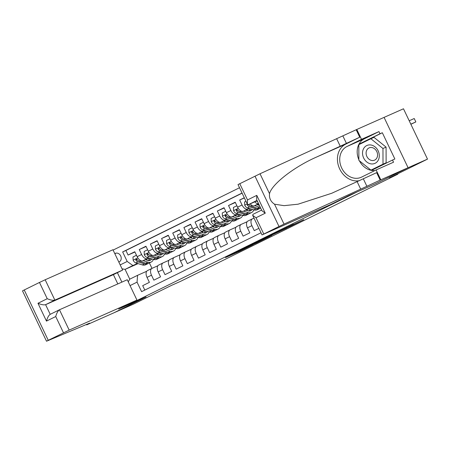<?xml version="1.0" encoding="UTF-8"?>
<svg xmlns="http://www.w3.org/2000/svg" width="450" height="450" viewBox="0 0 450 450"><rect width="100%" height="100%" fill="white"/><g stroke="black" fill="none" stroke-linecap="round" stroke-linejoin="round"><path stroke-width="0.67" d="M238.781 251.004L225.512 257.563L239.276 251.466L253.17 244.637L238.781 251.004M293.496 224.263L274.613 233.325L290.475 226.249L303.728 219.673L278.094 231.688L293.473 224.218M239.76 183.667L247.517 199.929L247.376 204.21L238.016 184.579L260.021 173.768L356.799 129.465L403.487 108.782L427.5 159.126L408.021 167.754L375.941 183.572L357.244 191.857L127.389 305.224L146.093 296.944L114.013 312.761L133.487 304.132L171.703 285.283L180.276 281.486L397.856 174.178L397.688 173.829M427.5 159.126L389.284 177.975L397.856 174.178M255.904 242.572L240.547 250.121L256.416 243.051L269.91 236.374L255.904 242.572M258.148 241.425L272.936 234.174L286.937 227.976L271.536 235.232L267.294 237.341L271.817 235.429L258.148 241.425M244.288 197.736L239.676 200.014L244.378 197.927M249.143 208.423L247.753 209.036A6.03 3.409 -116.3 0 1 242.044 204.975L237.578 207.18L235.209 202.213L228.516 205.515L235.344 202.489M237.982 213.93L236.599 214.543A6.03 3.409 -116.3 0 1 230.884 210.482L226.423 212.681L224.055 207.714L217.356 211.016L224.184 207.996M226.828 219.431L225.439 220.044A6.03 3.409 -116.3 0 1 219.729 215.983L215.263 218.183L212.895 213.221L206.201 216.523L213.024 213.497M215.668 224.933L214.279 225.551A6.03 3.409 -116.3 0 1 208.569 221.484L204.103 223.689L201.735 218.722L195.041 222.024L201.87 218.998M204.508 230.439L203.124 231.053A6.03 3.409 -116.3 0 1 197.409 226.991L192.949 229.191L190.581 224.224L183.887 227.526L190.71 224.505M193.354 235.941L191.964 236.554A6.03 3.409 -116.3 0 1 186.255 232.493L181.789 234.692L179.421 229.731L172.727 233.032L179.556 230.006M182.194 241.442L180.81 242.061A6.03 3.409 -116.3 0 1 175.095 237.994L170.634 240.199L168.261 235.232L161.567 238.534L168.396 235.507M171.034 246.949L169.65 247.562A6.03 3.409 -116.3 0 1 163.935 243.501L159.474 245.7L157.106 240.733L150.412 244.035L157.236 241.014M159.879 252.45L158.49 253.063A6.03 3.409 -116.3 0 1 152.781 249.002L148.314 251.207L145.946 246.24L139.252 249.542L141.621 254.509A6.03 3.409 63.7 0 0 147.336 258.57L148.719 257.951M146.081 246.516L139.252 249.542M144.804 290.081L142.695 285.654L149.389 282.352L147.021 277.386A6.03 3.409 63.7 0 1 147.471 270.596A6.03 3.409 63.7 0 1 147.544 270.562L151.864 268.436M157.849 265.776L152.004 268.363A6.03 3.409 63.7 0 0 151.937 268.397A6.03 3.409 63.7 0 0 151.487 275.186L153.855 280.153L160.549 276.851L158.181 271.884A6.03 3.409 63.7 0 1 158.631 265.095A6.03 3.409 63.7 0 1 158.698 265.061L163.024 262.929M169.009 260.269L163.164 262.862A6.03 3.409 -116.3 0 0 163.091 262.896A6.03 3.409 -116.3 0 0 162.641 269.685L165.009 274.652L171.709 271.35L169.341 266.383A6.03 3.409 63.7 0 1 169.785 259.594A6.03 3.409 63.7 0 1 169.858 259.56L174.178 257.428M180.169 254.768L174.324 257.355A6.03 3.409 -116.3 0 0 174.251 257.389A6.03 3.409 -116.3 0 0 173.801 264.178L176.169 269.145L182.863 265.843L180.495 260.876A6.03 3.409 63.7 0 1 180.945 254.087A6.03 3.409 63.7 0 1 181.018 254.053L185.338 251.927M191.323 249.266L185.479 251.854A6.03 3.409 -116.3 0 0 185.406 251.888A6.03 3.409 -116.3 0 0 184.961 258.677L187.329 263.644L194.023 260.342L191.655 255.375A6.03 3.409 63.7 0 1 192.105 248.586A6.03 3.409 63.7 0 1 192.172 248.552L196.498 246.42M202.483 243.759L196.639 246.352A6.03 3.409 -116.3 0 0 196.566 246.386A6.03 3.409 -116.3 0 0 196.116 253.176L198.484 258.142L205.183 254.841L202.809 249.874A6.03 3.409 63.7 0 1 203.259 243.084A6.03 3.409 63.7 0 1 203.333 243.051L207.653 240.919M213.643 238.258L207.793 240.846A6.03 3.409 -116.3 0 0 207.726 240.879A6.03 3.409 -116.3 0 0 207.276 247.669L209.644 252.636L216.338 249.334L213.969 244.367A6.03 3.409 63.7 0 1 214.419 237.578A6.03 3.409 63.7 0 1 214.493 237.544L218.812 235.412M224.797 232.757L218.953 235.344A6.03 3.409 -116.3 0 0 218.88 235.378A6.03 3.409 -116.3 0 0 218.436 242.167L220.804 247.134L227.498 243.833L225.129 238.866A6.03 3.409 63.7 0 1 225.574 232.076A6.03 3.409 63.7 0 1 225.647 232.042L229.967 229.911M235.958 227.25L230.113 229.843A6.03 3.409 -116.3 0 0 230.04 229.877A6.03 3.409 -116.3 0 0 229.59 236.666L231.958 241.627L238.652 238.326L236.284 233.364A6.03 3.409 63.7 0 1 236.734 226.575A6.03 3.409 63.7 0 1 236.807 226.541L241.127 224.409M247.112 221.749L241.268 224.336A6.03 3.409 -116.3 0 0 241.2 224.37A6.03 3.409 -116.3 0 0 240.75 231.159L243.118 236.126L249.812 232.824L247.444 227.857A6.03 3.409 63.7 0 1 247.894 221.068A6.03 3.409 63.7 0 1 247.967 221.034L252.287 218.903M254.019 218.132L252.428 218.835A6.03 3.409 -116.3 0 0 252.354 218.869A6.03 3.409 -116.3 0 0 251.904 225.658L254.278 230.625L258.891 228.347M250.149 203.873A6.03 3.409 63.7 0 0 254.447 205.734L258.654 203.873M237.578 207.18A6.03 3.409 63.7 0 0 243.292 211.241L249.441 208.519M257.648 204.879L258.502 204.502M257.349 204.789L258.536 204.266M226.423 212.681A6.03 3.409 63.7 0 0 232.132 216.743L238.281 214.02M246.493 210.381L247.343 210.004M246.189 210.291L247.376 209.768M215.263 218.183A6.03 3.409 63.7 0 0 220.978 222.244L227.126 219.521M235.333 215.888L236.188 215.505M235.035 215.797L236.216 215.269M204.103 223.689A6.03 3.409 63.7 0 0 209.818 227.751L215.966 225.028M224.173 221.389L225.028 221.012M223.875 221.299L225.062 220.776M192.949 229.191A6.03 3.409 63.7 0 0 198.658 233.252L204.806 230.529M213.019 226.89L213.874 226.513M212.715 226.8L213.902 226.277M181.789 234.692A6.03 3.409 63.7 0 0 187.504 238.759L193.652 236.031M201.859 232.397L202.714 232.02M201.561 232.307L202.742 231.778M170.634 240.199A6.03 3.409 63.7 0 0 176.344 244.26L182.492 241.537M190.699 237.898L191.554 237.521M190.401 237.808L191.588 237.285M159.474 245.7A6.03 3.409 63.7 0 0 165.184 249.761L171.338 247.039M179.544 243.405L180.399 243.023M179.246 243.309L180.428 242.786M148.314 251.207A6.03 3.409 63.7 0 0 154.029 255.268L160.178 252.54M168.384 248.906L169.239 248.529M168.086 248.816L169.268 248.287M118.817 262.058L119.244 261.849A4.674 3.853 -113.9 0 0 120.724 255.999A4.674 3.853 -113.9 0 0 115.341 253.356A4.674 3.853 -113.9 0 0 115.222 253.412L114.795 253.626M239.518 187.74L113.108 250.088M127.389 305.224L127.226 304.875M242.049 193.044L122.647 251.933L127.192 261.461L132.902 265.523L137.565 263.458M132.902 265.523L125.094 269.376L129.763 279.169L137.576 275.316L137.053 282.139L141.598 291.662L261 232.774M137.053 282.139L130.044 285.598M121.883 282.116L117.377 272.672M120.184 264.915L127.192 261.461M156.926 254.317L158.113 253.794M242.117 193.179L125.921 250.487L128.093 255.043L134.792 251.741L137.16 256.708A6.03 3.409 63.7 0 0 142.869 260.769L149.018 258.047M157.224 254.407L158.079 254.031M152.781 249.002L150.412 244.035M163.935 243.501L161.567 238.534M175.095 237.994L172.727 233.032M186.255 232.493L183.887 227.526M197.409 226.991L195.041 222.024M208.569 221.484L206.201 216.523M219.729 215.983L217.356 211.016M230.884 210.482L228.516 205.515M242.044 204.975L239.676 200.014M145.772 259.819L146.953 259.296M146.897 259.712L146.295 259.982M138.088 263.616L125.094 269.376L122.04 268.813M146.694 271.277L137.576 275.316M149.394 262.941L151.982 268.374M257.749 204.913L258.497 204.542M246.594 210.414L247.337 210.043M235.434 215.916L236.183 215.55M224.274 221.422L225.023 221.051M213.12 226.924L213.868 226.553M201.96 232.425L202.708 232.059M190.8 237.932L191.548 237.561M179.646 243.433L180.394 243.067M168.486 248.934L169.234 248.569M157.331 254.441L158.074 254.07M134.921 252.017L128.093 255.043M125.921 250.487L122.647 251.933M258.553 203.653A6.03 3.409 -116.3 0 1 254.756 201.836M129.763 279.169L128.273 281.874M243.394 248.754L259.965 241.189L243.371 248.715M267.604 236.919L261.101 240.069L270.467 235.71L267.542 236.796M136.642 255.628L136.328 255.347L132.981 256.995L133.166 260.269A3.994 2.256 63.7 0 0 135.804 262.918L142.329 264.915A11.531 6.514 63.7 0 0 145.671 264.774L147.791 263.728A11.531 6.514 63.7 0 0 148.427 263.334M146.812 260.139A9.574 5.406 63.7 0 0 146.987 258.947M143.066 260.679L147.909 262.164A11.531 6.514 63.7 0 0 151.251 262.024A11.531 6.514 63.7 0 0 153.422 259.397M145.322 259.684L147.611 260.387A9.574 5.406 63.7 0 0 150.384 260.269A9.574 5.406 63.7 0 0 151.808 258.902M151.251 262.024L149.13 263.07A11.531 6.514 -116.3 0 1 145.789 263.211L139.264 261.214A3.994 2.256 -116.3 0 1 137.205 259.537L136.08 259.082L135.866 260.201A3.994 2.256 63.7 0 0 137.925 261.872L144.45 263.874A11.531 6.514 63.7 0 0 147.791 263.728M149.091 258.069A9.574 5.406 -116.3 0 1 148.376 260.556M149.22 260.584A9.574 5.406 63.7 0 0 150.272 258.429M137.655 260.1L137.627 260.089A2.036 1.147 -116.3 0 1 136.986 259.706L135.866 260.201M370.89 144.984A9.799 8.083 -113.9 0 0 362.526 153.107A9.799 8.083 -113.9 0 0 370.941 163.879A9.799 8.083 -113.9 0 0 379.305 155.756A9.799 8.083 -113.9 0 0 370.89 144.984M371.818 147.555A6.711 5.535 -113.9 0 0 369.118 147.887A6.711 5.535 -113.9 0 0 366.272 154.71A6.711 5.535 -113.9 0 0 371.858 160.493A6.711 5.535 -113.9 0 0 374.558 160.155A6.711 5.535 -113.9 0 0 377.404 153.332A6.711 5.535 -113.9 0 0 371.818 147.555M370.873 138.741L373.989 137.357L386.077 147.111L386.123 162.799L370.957 170.123L358.869 160.374L358.824 144.681L370.873 138.741L382.961 148.489L383.006 164.183L370.957 170.123M386.123 162.799L383.006 164.183M386.077 147.111L382.961 148.489M117.81 283.922L113.383 274.646L122.642 270.079L112.944 249.739L45.163 279.765L54.861 300.105L45.602 304.673L50.209 314.331L59.361 309.819M122.642 270.079L54.861 300.105C53.117 300.577 50.574 300.111 47.233 298.71L39.476 282.454L24.244 289.963L48.257 340.307L46.513 341.218L89.657 323.134L86.687 324.872L113.957 312.789L145.924 297.022L118.654 309.105L136.952 300.077L127.254 279.737L59.468 309.769L69.171 330.109L48.257 340.307M86.687 324.872L86.518 324.523M136.952 300.077L69.171 330.109M46.513 341.218L22.5 290.874L24.244 289.963M39.476 282.454L45.163 279.765M113.383 274.646L45.602 304.673C43.852 305.145 41.31 304.678 37.969 303.277L47.233 298.71M63.489 332.792L55.733 316.536C56.728 313.009 57.971 310.753 59.468 309.769L50.209 314.336C48.712 315.321 47.464 317.582 46.474 321.103L37.969 303.277M358.869 159.677A16.959 13.995 66.1 0 1 364.393 138.78L378.956 131.597L379.991 133.774L382.331 132.739L394.858 158.996L392.518 160.031L393.559 162.208L376.104 169.942L380.812 179.803L408.077 167.726L376.11 183.493L348.84 195.57L330.542 204.598L262.029 234.922L279 226.496L254.993 176.158M336.69 138.797L340.239 146.244L316.733 156.971C294.092 166.854 271.794 184.191 269.516 193.674C269.055 198.169 270.726 201.679 274.534 204.199L284.068 205.656L298.058 204.199L331.74 193.264L376.644 172.659L380.194 180.107L380.812 179.803M357.148 181.688L360.697 189.141L380.194 180.107M316.733 156.971L345.791 144.096L359.736 137.216L340.239 146.244M274.534 204.199L284.029 224.106L360.697 189.141M384.069 117.383L408.077 167.726M356.799 129.465L361.502 139.331L346.944 146.509A16.959 13.995 -113.9 0 0 341.567 167.749A16.959 13.995 -113.9 0 0 361.114 177.322A16.959 13.995 -113.9 0 0 361.541 177.126L376.104 169.942M378.956 131.597L361.502 139.331M257.175 200.762L248.451 204.626L247.376 204.21M345.791 144.096A19.637 16.2 -113.9 0 0 338.912 167.119A19.637 16.2 -113.9 0 0 359.527 180.636M284.029 224.106L279 226.496M374.878 170.544A16.959 13.995 66.1 0 1 359.404 160.802M379.991 133.774L359.218 144.023L359.218 144.484M371.34 169.954L371.739 170.28L392.518 160.031M382.331 132.739L361.553 142.987L361.553 143.336M361.553 142.987L359.218 144.023M373.674 168.919L373.989 169.172M247.517 199.929L256.776 195.362L256.635 199.643L261.928 210.729L265.275 213.182L256.016 217.749L252.664 215.297L253.007 214.312L261.613 210.066L253.007 214.312M147.803 250.127L147.487 249.84L144.141 251.494L144.321 254.768A3.994 2.256 63.7 0 0 146.964 257.417L153.489 259.414A11.531 6.514 63.7 0 0 156.831 259.273L158.951 258.227A11.531 6.514 63.7 0 0 159.587 257.827M157.967 254.638A9.574 5.406 63.7 0 0 158.147 253.44M154.226 255.178L159.069 256.663A11.531 6.514 63.7 0 0 162.411 256.523A11.531 6.514 63.7 0 0 164.582 253.89M156.482 254.183L158.766 254.88A9.574 5.406 63.7 0 0 161.544 254.762A9.574 5.406 63.7 0 0 162.968 253.395M162.411 256.523L160.29 257.569A11.531 6.514 -116.3 0 1 156.949 257.709L150.424 255.707A3.994 2.256 -116.3 0 1 148.365 254.036L147.234 253.581L147.026 254.7A3.994 2.256 63.7 0 0 149.085 256.371L155.61 258.368A11.531 6.514 63.7 0 0 158.951 258.227M160.251 252.562A9.574 5.406 -116.3 0 1 159.536 255.054M160.38 255.077A9.574 5.406 63.7 0 0 161.432 252.928M148.815 254.599L148.781 254.588A2.036 1.147 -116.3 0 1 148.146 254.199L147.026 254.7M158.963 244.626L158.642 244.339L155.295 245.993L155.481 249.261A3.994 2.256 63.7 0 0 158.119 251.91L164.644 253.912A11.531 6.514 63.7 0 0 167.991 253.772L170.111 252.726A11.531 6.514 63.7 0 0 170.747 252.326M169.127 249.131A9.574 5.406 63.7 0 0 169.301 247.939M165.381 249.677L170.224 251.162A11.531 6.514 63.7 0 0 173.565 251.016A11.531 6.514 63.7 0 0 175.736 248.389M167.636 248.676L169.926 249.379A9.574 5.406 63.7 0 0 172.699 249.261A9.574 5.406 63.7 0 0 174.122 247.894M173.565 251.016L171.45 252.062A11.531 6.514 -116.3 0 1 168.103 252.203L161.578 250.206A3.994 2.256 -116.3 0 1 159.519 248.535L158.394 248.079L158.181 249.193A3.994 2.256 63.7 0 0 160.239 250.864L166.764 252.866A11.531 6.514 63.7 0 0 170.111 252.726M171.411 247.061A9.574 5.406 -116.3 0 1 170.691 249.547M171.54 249.576A9.574 5.406 63.7 0 0 172.586 247.421M159.975 249.092L159.941 249.086A2.036 1.147 -116.3 0 1 159.306 248.698L158.181 249.193M170.117 239.119L169.802 238.838L166.455 240.486L166.635 243.759A3.994 2.256 63.7 0 0 169.279 246.409L175.804 248.406A11.531 6.514 63.7 0 0 179.145 248.265L181.266 247.219A11.531 6.514 63.7 0 0 181.901 246.825M180.287 243.63A9.574 5.406 63.7 0 0 180.461 242.438M176.541 244.17L181.384 245.655A11.531 6.514 63.7 0 0 184.725 245.514A11.531 6.514 63.7 0 0 186.896 242.888M178.796 243.174L181.086 243.872A9.574 5.406 63.7 0 0 183.859 243.759A9.574 5.406 63.7 0 0 185.282 242.393M184.725 245.514L182.604 246.561A11.531 6.514 -116.3 0 1 179.263 246.701L172.738 244.704A3.994 2.256 -116.3 0 1 170.679 243.028L169.554 242.572L169.341 243.692A3.994 2.256 63.7 0 0 171.399 245.362L177.924 247.365A11.531 6.514 63.7 0 0 181.266 247.219M182.565 241.56A9.574 5.406 -116.3 0 1 181.851 244.046M182.694 244.074A9.574 5.406 63.7 0 0 183.746 241.92M171.129 243.591L171.101 243.579A2.036 1.147 -116.3 0 1 170.46 243.197L169.341 243.692M181.277 233.618L180.962 233.331L177.615 234.984L177.795 238.258A3.994 2.256 63.7 0 0 180.439 240.907L186.964 242.904A11.531 6.514 63.7 0 0 190.305 242.764L192.426 241.718A11.531 6.514 63.7 0 0 193.061 241.318M191.441 238.129A9.574 5.406 63.7 0 0 191.616 236.931M187.701 238.669L192.538 240.154A11.531 6.514 63.7 0 0 195.885 240.013A11.531 6.514 63.7 0 0 198.056 237.381M189.956 237.667L192.24 238.371A9.574 5.406 63.7 0 0 195.019 238.252A9.574 5.406 63.7 0 0 196.436 236.886M195.885 240.013L193.764 241.059A11.531 6.514 -116.3 0 1 190.417 241.2L183.898 239.197A3.994 2.256 -116.3 0 1 181.839 237.527L180.709 237.071L180.501 238.185A3.994 2.256 63.7 0 0 182.559 239.861L189.079 241.858A11.531 6.514 63.7 0 0 192.426 241.718M193.725 236.053A9.574 5.406 -116.3 0 1 193.011 238.545M193.854 238.567A9.574 5.406 63.7 0 0 194.901 236.413M182.289 238.089L182.256 238.078A2.036 1.147 -116.3 0 1 181.62 237.69L180.501 238.185M192.431 228.111L192.116 227.829L188.769 229.483L188.955 232.751A3.994 2.256 63.7 0 0 191.593 235.401L198.118 237.403A11.531 6.514 63.7 0 0 201.465 237.263L203.58 236.216A11.531 6.514 63.7 0 0 204.216 235.817M202.601 232.622A9.574 5.406 63.7 0 0 202.776 231.429M198.855 233.167L203.698 234.653A11.531 6.514 63.7 0 0 207.039 234.506A11.531 6.514 63.7 0 0 209.211 231.879M201.111 232.166L203.4 232.869A9.574 5.406 63.7 0 0 206.173 232.751A9.574 5.406 63.7 0 0 207.596 231.384M207.039 234.506L204.919 235.553A11.531 6.514 -116.3 0 1 201.578 235.693L195.053 233.696A3.994 2.256 -116.3 0 1 192.994 232.026L191.869 231.57L191.655 232.684A3.994 2.256 63.7 0 0 193.714 234.354L200.239 236.357A11.531 6.514 63.7 0 0 203.58 236.216M204.885 230.552A9.574 5.406 -116.3 0 1 204.165 233.038M205.014 233.066A9.574 5.406 63.7 0 0 206.061 230.912M193.449 232.583L193.416 232.577A2.036 1.147 -116.3 0 1 192.78 232.189L191.655 232.684M203.591 222.609L203.276 222.328L199.929 223.976L200.109 227.25A3.994 2.256 63.7 0 0 202.753 229.899L209.278 231.896A11.531 6.514 63.7 0 0 212.619 231.756L214.74 230.709A11.531 6.514 63.7 0 0 215.376 230.316M213.761 227.121A9.574 5.406 63.7 0 0 213.936 225.928M210.015 227.661L214.858 229.146A11.531 6.514 63.7 0 0 218.199 229.005A11.531 6.514 63.7 0 0 220.371 226.373M212.271 226.665L214.56 227.362A9.574 5.406 63.7 0 0 217.333 227.25A9.574 5.406 63.7 0 0 218.756 225.877M218.199 229.005L216.079 230.051A11.531 6.514 -116.3 0 1 212.737 230.192L206.213 228.195A3.994 2.256 -116.3 0 1 204.154 226.519L203.029 226.063L202.815 227.183A3.994 2.256 63.7 0 0 204.874 228.853L211.399 230.85A11.531 6.514 63.7 0 0 214.74 230.709M216.039 225.051A9.574 5.406 -116.3 0 1 215.325 227.537M216.169 227.565A9.574 5.406 63.7 0 0 217.221 225.411M204.604 227.081L204.576 227.07A2.036 1.147 -116.3 0 1 203.934 226.682L202.815 227.183M214.751 217.108L214.436 216.821L211.089 218.475L211.269 221.743A3.994 2.256 63.7 0 0 213.913 224.398L220.433 226.395A11.531 6.514 63.7 0 0 223.779 226.254L225.9 225.208A11.531 6.514 63.7 0 0 226.536 224.809M224.916 221.619A9.574 5.406 63.7 0 0 225.09 220.421M221.169 222.159L226.013 223.644A11.531 6.514 63.7 0 0 229.359 223.504A11.531 6.514 63.7 0 0 231.525 220.871M223.425 221.158L225.714 221.861A9.574 5.406 63.7 0 0 228.487 221.743A9.574 5.406 63.7 0 0 229.911 220.376M229.359 223.504L227.239 224.55A11.531 6.514 -116.3 0 1 223.892 224.691L217.367 222.688A3.994 2.256 -116.3 0 1 215.308 221.018L214.183 220.562L213.969 221.676A3.994 2.256 63.7 0 0 216.028 223.352L222.553 225.349A11.531 6.514 63.7 0 0 225.9 225.208M227.199 219.544A9.574 5.406 -116.3 0 1 226.485 222.036M227.329 222.058A9.574 5.406 63.7 0 0 228.375 219.904M215.764 221.58L215.73 221.569A2.036 1.147 -116.3 0 1 215.094 221.181L213.969 221.676M225.906 211.601L225.591 211.32L222.244 212.974L222.429 216.242A3.994 2.256 63.7 0 0 225.067 218.891L231.593 220.894A11.531 6.514 63.7 0 0 234.934 220.753L237.054 219.707A11.531 6.514 63.7 0 0 237.69 219.308M236.076 216.112A9.574 5.406 63.7 0 0 236.25 214.92M232.329 216.658L237.172 218.143A11.531 6.514 63.7 0 0 240.514 217.997A11.531 6.514 63.7 0 0 242.685 215.37M234.585 215.657L236.874 216.36A9.574 5.406 63.7 0 0 239.648 216.242A9.574 5.406 63.7 0 0 241.071 214.875M240.514 217.997L238.393 219.043A11.531 6.514 -116.3 0 1 235.052 219.184L228.527 217.187A3.994 2.256 -116.3 0 1 226.468 215.516L225.343 215.055L225.129 216.174A3.994 2.256 63.7 0 0 227.188 217.845L233.713 219.847A11.531 6.514 63.7 0 0 237.054 219.707M238.354 214.042A9.574 5.406 -116.3 0 1 237.639 216.529M238.483 216.557A9.574 5.406 63.7 0 0 239.535 214.403M226.918 216.073L226.89 216.062A2.036 1.147 -116.3 0 1 226.249 215.679L225.129 216.174M237.066 206.1L236.751 205.819L233.404 207.467L233.584 210.741A3.994 2.256 63.7 0 0 236.227 213.39L242.752 215.387A11.531 6.514 63.7 0 0 246.094 215.246L248.214 214.2A11.531 6.514 63.7 0 0 248.85 213.806M247.23 210.611A9.574 5.406 63.7 0 0 247.41 209.419M243.489 211.151L248.333 212.636A11.531 6.514 63.7 0 0 251.674 212.496A11.531 6.514 63.7 0 0 253.845 209.863M245.745 210.156L248.029 210.853A9.574 5.406 63.7 0 0 250.808 210.741A9.574 5.406 63.7 0 0 252.231 209.368M251.674 212.496L249.553 213.542A11.531 6.514 -116.3 0 1 246.212 213.683L239.687 211.686A3.994 2.256 -116.3 0 1 237.628 210.009L236.503 209.554L236.289 210.673A3.994 2.256 63.7 0 0 238.348 212.344L244.873 214.341A11.531 6.514 63.7 0 0 248.214 214.2M249.514 208.541A9.574 5.406 -116.3 0 1 248.799 211.028M249.643 211.056A9.574 5.406 63.7 0 0 250.695 208.901M238.078 210.572L238.05 210.561A2.036 1.147 -116.3 0 1 237.409 210.172L236.289 210.673M245.976 201.268L244.558 201.966L244.744 205.234A3.994 2.256 63.7 0 0 247.382 207.883L253.907 209.886A11.531 6.514 63.7 0 0 257.254 209.745L259.374 208.699A11.531 6.514 63.7 0 0 260.01 208.299M258.39 205.11A9.574 5.406 63.7 0 0 258.564 203.912M254.644 205.65L259.487 207.135A11.531 6.514 63.7 0 0 260.303 207.326M256.899 204.649L259.189 205.352A9.574 5.406 63.7 0 0 259.391 205.408M247.404 204.261L247.444 205.166A3.994 2.256 63.7 0 0 249.502 206.843L256.028 208.839A11.531 6.514 63.7 0 0 259.374 208.699M260.657 208.063A11.531 6.514 -116.3 0 1 257.366 208.181L250.841 206.179A3.994 2.256 -116.3 0 1 248.782 204.508M249.238 205.065L249.204 205.059A2.036 1.147 -116.3 0 1 248.569 204.671L247.444 205.166M256.686 200.976A3.994 2.256 63.7 0 0 257.76 201.999M410.873 124.267L415.845 121.927L414.219 118.524L409.196 120.752M414.219 118.524L415.845 121.927L410.822 124.155M258.576 203.704L254.447 205.734M247.753 209.036L243.292 211.241M236.599 214.543L232.132 216.743M225.439 220.044L220.978 222.244M214.279 225.551L209.818 227.751M203.124 231.053L198.658 233.252M191.964 236.554L187.504 238.759M180.81 242.061L176.344 244.26M169.65 247.562L165.184 249.761M158.49 253.063L154.029 255.268M147.336 258.57L142.869 260.769M151.487 275.186L147.021 277.386M251.904 225.658L247.444 227.857M240.75 231.159L236.284 233.364M229.59 236.666L225.129 238.866M218.436 242.167L213.969 244.367M207.276 247.669L202.809 249.874M196.116 253.176L191.655 255.375M184.961 258.677L180.495 260.876M173.801 264.178L169.341 266.383M162.641 269.685L158.181 271.884M141.621 254.509L137.16 256.708M116.168 253.119L114.834 253.71M240.969 250.239L241.138 250.583M239.113 251.117L239.276 251.466M259.043 241.183L259.194 241.504M278.826 231.564L278.977 231.879M273.24 234.034L273.398 234.354M271.378 234.9L271.536 235.232M137.818 257.889L133.161 260.184M144.45 263.874L142.329 264.915M147.909 262.164L145.789 263.211M137.925 261.872L135.804 262.918M140.58 260.561L139.264 261.214M55.733 316.536L46.474 321.103M87.148 324.242L87.3 324.568M363.381 178.926L366.93 186.379M346.472 143.483L342.923 136.035M256.776 195.362L265.275 213.182M256.016 217.749L263.773 234.011M260.021 173.768L269.516 193.674M359.736 137.216L356.186 129.769M364.393 138.78L346.944 146.509M257.006 200.407L248.451 204.626M148.972 252.388L144.315 254.683M155.61 258.368L153.489 259.414M159.069 256.663L156.949 257.709M149.085 256.371L146.964 257.417M151.74 255.06L150.424 255.707M160.132 246.881L155.475 249.182M166.764 252.866L164.644 253.912M170.224 251.162L168.103 252.203M160.239 250.864L158.119 251.91M162.9 249.553L161.578 250.206M171.292 241.38L166.635 243.675M177.924 247.365L175.804 248.406M181.384 245.655L179.263 246.701M171.399 245.362L169.279 246.409M174.054 244.052L172.738 244.704M182.447 235.879L177.789 238.174M189.079 241.858L186.964 242.904M192.538 240.154L190.417 241.2M182.559 239.861L180.439 240.907M185.214 238.551L183.898 239.197M193.607 230.372L188.949 232.672M200.239 236.357L198.118 237.403M203.698 234.653L201.578 235.693M193.714 234.354L191.593 235.401M196.374 233.044L195.053 233.696M204.767 224.871L200.104 227.166M211.399 230.85L209.278 231.896M214.858 229.146L212.737 230.192M204.874 228.853L202.753 229.899M207.529 227.542L206.213 228.195M215.921 219.364L211.264 221.664M222.553 225.349L220.433 226.395M226.013 223.644L223.892 224.691M216.028 223.352L213.913 224.398M218.689 222.041L217.367 222.688M227.081 213.862L222.424 216.163M233.713 219.847L231.593 220.894M237.172 218.143L235.052 219.184M227.188 217.845L225.067 218.891M229.849 216.534L228.527 217.187M238.241 208.361L233.578 210.656M244.873 214.341L242.752 215.387M248.333 212.636L246.212 213.683M238.348 212.344L236.227 213.39M241.003 211.033L239.687 211.686M247.241 203.923L244.738 205.155M256.028 208.839L253.907 209.886M259.487 207.135L257.366 208.181M249.502 206.843L247.382 207.883M252.163 205.532L250.841 206.179M151.937 268.397L147.471 270.596M163.091 262.896L158.631 265.095M174.251 257.389L169.785 259.594M185.406 251.888L180.945 254.087M196.566 246.386L192.105 248.586M207.726 240.879L203.259 243.084M218.88 235.378L214.419 237.578M230.04 229.877L225.574 232.076M241.2 224.37L236.734 226.575M252.354 218.869L247.894 221.068M259.796 240.846L259.965 241.189M252.664 215.297L262.029 234.922"/></g></svg>
